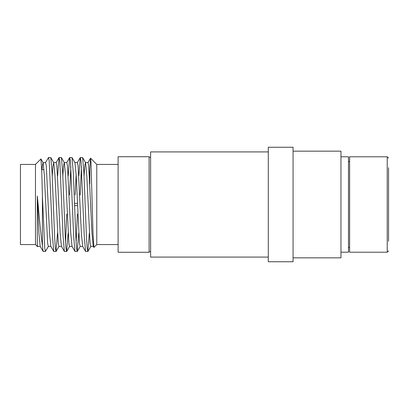 <?xml version="1.0" encoding="UTF-8"?>
<svg xmlns="http://www.w3.org/2000/svg" width="409" height="409" viewBox="0 0 409 409"><rect width="100%" height="100%" fill="white"/><g stroke="black" fill="none" stroke-linecap="round" stroke-linejoin="round"><path stroke-width="0.61" d="M77.444 203.375L74.51 203.375M74.591 205.625L77.531 205.625M388.55 167.726L388.55 241.274M387.216 252.205L387.216 156.795L349.623 156.795L349.623 252.205L387.216 252.205L388.55 250.865M340.968 156.795L348.478 156.795L348.478 252.205L340.968 252.205M293.074 151.161L340.968 151.161L340.968 257.839L293.074 257.839M268.284 151.913L150.604 151.913L150.604 257.087L268.284 257.087M118.109 164.428L96.775 164.428L96.775 244.572L93.927 247.414L93.042 234.178L90.982 162.036L90.501 158.242L89.438 175.972M89.837 184.009L89.837 167.951M35.476 164.428L35.476 244.572L20.45 244.572L20.45 164.428L35.476 164.428L40.931 158.973L41.708 169.95L42.408 195.747L42.408 245.763C41.053 235.696 39.627 221.944 38.129 204.5L37.321 196.059L37.321 245.323L37.567 246.663L37.827 246.315M42.408 195.747L44.719 247.926L45.379 251.504L48.436 246.32M48.559 157.496L50.788 157.583L52.061 172.291L54.663 237.741L55.322 247.926L55.987 251.504L53.758 251.417L52.48 236.699L49.218 161.064L48.559 157.496L45.501 162.68M59.162 157.496L61.396 157.583L62.669 172.301L65.271 237.752L65.931 247.936L66.595 251.504L64.361 251.417L63.088 236.709L59.826 161.074L59.06 157.583L57.613 175.972M69.77 157.496L72.004 157.583L73.277 172.312L75.875 237.726L76.539 247.92L77.204 251.504L74.97 251.417L73.697 236.688L70.435 161.074L69.668 157.583L68.221 175.967M69.591 194.899L70.834 166.509M80.379 157.496L82.608 157.583L83.881 172.291L86.483 237.752L87.148 247.931L87.807 251.504L85.578 251.417L84.305 236.704L81.038 161.069L80.276 157.583L78.83 175.957M80.195 194.96L81.442 166.494M45.379 251.504L43.15 251.417L42.408 245.763M55.987 251.504L57.536 233.028M66.774 214.127L65.532 242.506M66.595 251.504L68.145 233.033M77.383 214.025L76.14 242.506M77.204 251.504L78.753 233.033M87.807 251.504L89.356 233.033M43.15 251.417L40.2 246.315L38.932 233.089L37.321 196.059M42.015 169.689L42.516 164.398L43.129 162.68L44.397 175.906L47.654 243.227L48.318 246.417L50.864 246.417M53.758 251.417L50.808 246.32L49.54 233.099L46.283 165.768L45.619 162.583L43.017 162.583M52.234 175.967L52.93 166.074L53.737 162.685L55.005 175.896L58.262 243.222L58.927 246.417L61.473 246.417M64.361 251.417L61.411 246.315L60.143 233.104L56.887 165.778L56.227 162.583L53.62 162.583M62.843 175.967L63.533 166.074L64.228 162.583M61.396 157.583L64.346 162.68L65.614 175.901L68.87 243.232L69.53 246.417L72.081 246.417M74.97 251.417L72.02 246.32L70.752 233.094L67.495 165.773L66.836 162.583L64.285 162.583M72.004 157.583L74.954 162.685L76.222 175.911L79.474 243.222L80.138 246.417L82.684 246.417M85.578 251.417L82.628 246.32L81.36 233.104L78.104 165.768L77.439 162.583L74.893 162.583M76.14 174.449L75.179 194.955M84.055 175.972L84.75 166.069L85.445 162.583M82.608 157.583L85.563 162.685L86.826 175.89L90.082 243.227L90.747 246.417L93.293 246.417M93.855 247.389L93.237 246.32L91.969 233.099L88.712 165.778L88.047 162.583L85.501 162.583M37.321 245.323L37.71 246.417L40.256 246.417M293.074 261.745L268.284 261.745L268.284 147.255L293.074 147.255L293.074 261.745M149.101 252.276L118.109 252.276L118.109 156.724L149.101 156.724L149.101 252.276M387.216 156.795L388.55 158.135M348.478 161.565L349.623 161.565M149.101 157.235L150.604 157.235M96.775 164.428L90.568 158.222M35.476 244.572L37.567 246.663M87.93 162.68L90.501 158.247M77.321 162.685L80.276 157.583M66.718 162.68L69.668 157.583M56.11 162.68L59.06 157.583M87.915 251.417L90.864 246.315M77.306 251.417L80.256 246.32M66.698 251.417L69.648 246.32M56.089 251.417L59.039 246.32M50.788 157.583L53.737 162.685M40.997 158.999L43.129 162.68M96.775 244.572L118.109 244.572M149.101 251.765L150.604 251.765M348.478 247.435L349.623 247.435M41.703 169.689L44.008 169.689"/></g></svg>
